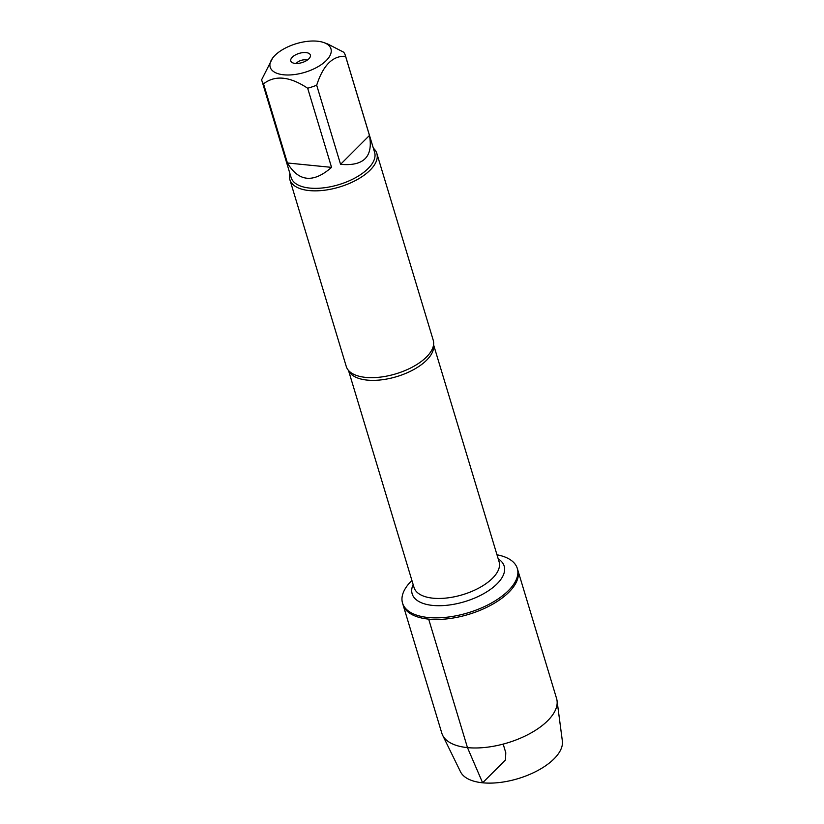 <?xml version="1.0" encoding="UTF-8"?>
<svg xmlns="http://www.w3.org/2000/svg" width="824" height="824" viewBox="0 0 824 824"><rect width="100%" height="100%" fill="white"/><g stroke="black" fill="none" stroke-linecap="round" stroke-linejoin="round"><path stroke-width="1.24" d="M496.985 554.789A59.946 28.232 163.2 0 1 517.307 568.447A59.946 28.232 163.2 0 1 491.022 603.25A59.946 28.232 163.2 0 1 428.181 617.506A59.946 28.232 163.2 0 1 402.534 603.096A59.946 28.232 163.2 0 1 411.907 580.467M428.665 619.123A59.946 28.232 -16.8 0 0 491.506 604.857A59.946 28.232 -16.8 0 0 517.791 570.054A59.946 28.232 163.2 0 1 468.568 614.405A59.946 28.232 163.2 0 1 403.018 604.703A59.946 28.232 -16.8 0 0 428.665 619.123L467.466 747.615L482.627 782.8L505.462 759.965L505.782 752.734L503.176 744.093M289.863 179.653L346.265 366.464A45.423 21.393 -16.8 0 0 350.035 371.933A45.423 21.393 -16.8 0 0 365.691 377.392A45.423 21.393 -16.8 0 0 433.115 346.842A45.423 21.393 -16.8 0 0 433.228 340.209L376.826 153.398A45.423 21.393 163.2 0 1 356.905 179.766A45.423 21.393 163.2 0 1 309.288 190.581A45.423 21.393 163.2 0 1 289.863 179.653A45.423 21.393 163.2 0 1 289.873 173.39M373.354 148.186A45.423 21.393 163.2 0 1 376.826 153.398M307.208 60.173A6.602 3.111 -16.8 0 0 301.285 60.337A6.602 3.111 -16.8 0 0 296.259 63.479M295.167 63.417A10.228 4.82 163.2 0 1 291.696 62.233A10.228 4.82 163.2 0 1 299.184 53.385A10.228 4.82 163.2 0 1 310.318 56.609A10.228 4.82 163.2 0 1 295.167 63.417M317.384 41.2A31.724 14.945 -16.8 0 0 272.589 58.113A31.724 14.945 -16.8 0 0 303.531 72.708A31.724 14.945 -16.8 0 0 329.013 57.258A31.724 14.945 -16.8 0 0 323.956 42.611A31.724 14.945 -16.8 0 0 317.384 41.2M272.589 58.113L261.641 79.743A43.6 20.538 -16.8 0 0 261.867 80.639A43.6 20.538 -16.8 0 0 263.526 83.842C275.072 74.902 289.791 76.364 307.671 88.24A43.6 20.538 -16.8 0 0 316.684 85.212C323.152 65.189 332.793 55.558 345.575 56.32A43.6 20.538 -16.8 0 0 345.349 55.424A43.6 20.538 -16.8 0 0 343.69 52.211L327.664 43.96M287.411 162.977C298.649 181.836 313.367 183.299 331.557 167.365L287.411 162.977L263.526 83.842M331.557 167.365L307.671 88.24M340.57 164.337C363.672 166.417 373.303 156.787 369.461 135.445L340.57 164.337L316.684 85.212M369.461 135.445L345.575 56.32M345.349 55.424L374.621 152.388A43.6 20.538 163.2 0 1 355.505 177.706A43.6 20.538 163.2 0 1 309.793 188.078A43.6 20.538 163.2 0 1 291.14 177.593L261.867 80.639M517.307 568.447L556.591 698.556A59.946 28.232 163.2 0 1 557.045 700.678A59.946 28.232 163.2 0 1 507.368 742.908A59.946 28.232 163.2 0 1 442.622 735.235A59.946 28.232 163.2 0 1 441.818 733.206L402.534 603.096M557.045 700.678L562.359 741.023A53.354 25.132 163.2 0 1 518.142 778.608A53.354 25.132 163.2 0 1 460.513 771.779L442.622 735.235M433.537 344.926A44.434 20.93 163.2 0 1 412.7 370.11A44.434 20.93 163.2 0 1 367.195 380.101A44.434 20.93 163.2 0 1 348.614 370.573M348.49 370.429L414.039 587.512A44.434 20.93 -16.8 0 0 433.043 598.193A44.434 20.93 -16.8 0 0 479.62 587.625A44.434 20.93 -16.8 0 0 499.107 561.824L433.568 344.751M498.211 558.878A48.06 22.639 163.2 0 1 490.249 589.531A48.06 22.639 163.2 0 1 432.724 605.424A48.06 22.639 163.2 0 1 413.143 584.556M323.956 42.611L327.664 43.95"/></g></svg>
